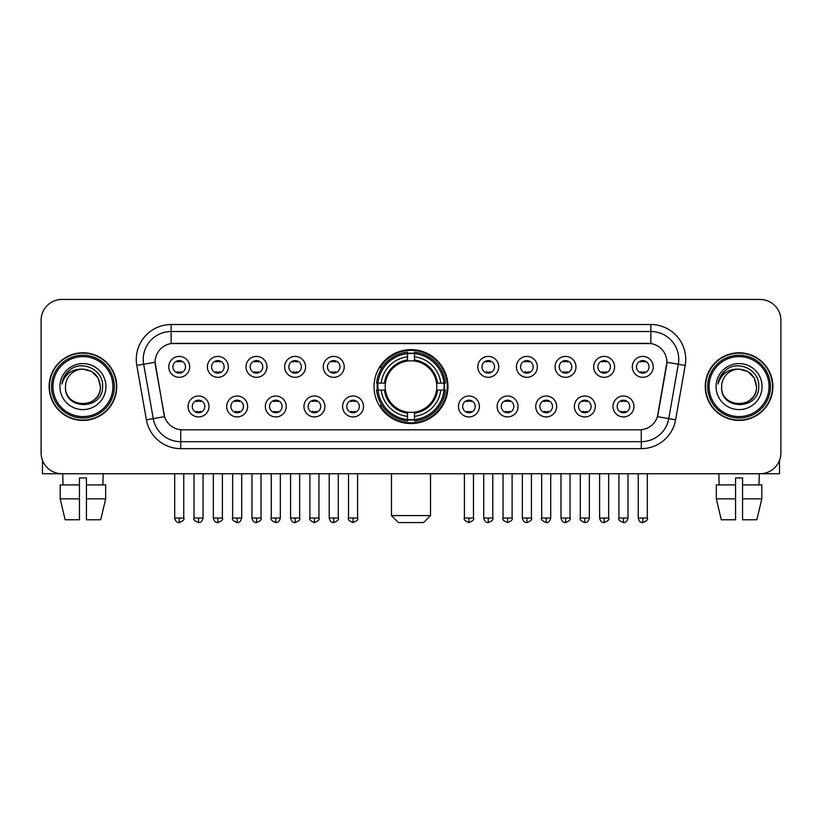 <?xml version="1.0" encoding="UTF-8"?>
<svg xmlns="http://www.w3.org/2000/svg" width="822" height="822" viewBox="0 0 822 822"><rect width="100%" height="100%" fill="white"/><g stroke="black" fill="none" stroke-linecap="round" stroke-linejoin="round"><path stroke-width="1.23" d="M374.041 386.597A36.959 36.959 0 0 0 411 423.546A36.959 36.959 0 0 0 447.959 386.597A36.959 36.959 0 0 0 411 349.638A36.959 36.959 0 0 0 374.041 386.597M247.628 406.469A10.46 10.46 0 0 1 237.168 416.929A10.46 10.46 0 0 1 226.708 406.469A10.46 10.46 0 0 1 237.168 396.009A10.46 10.46 0 0 1 247.628 406.469M230.9 406.469A6.278 6.278 0 0 0 237.168 412.747A6.278 6.278 0 0 0 243.446 406.469A6.278 6.278 0 0 0 237.168 400.191A6.278 6.278 0 0 0 230.9 406.469M286.262 406.469A10.46 10.46 0 0 1 275.802 416.929A10.46 10.46 0 0 1 265.342 406.469A10.46 10.46 0 0 1 275.802 396.009A10.46 10.46 0 0 1 286.262 406.469M269.524 406.469A6.278 6.278 0 0 0 275.802 412.747A6.278 6.278 0 0 0 282.08 406.469A6.278 6.278 0 0 0 275.802 400.191A6.278 6.278 0 0 0 269.524 406.469M324.885 406.469A10.46 10.46 0 0 1 314.425 416.929A10.46 10.46 0 0 1 303.965 406.469A10.46 10.46 0 0 1 314.425 396.009A10.46 10.46 0 0 1 324.885 406.469M308.158 406.469A6.278 6.278 0 0 0 314.425 412.747A6.278 6.278 0 0 0 320.703 406.469A6.278 6.278 0 0 0 314.425 400.191A6.278 6.278 0 0 0 308.158 406.469M363.519 406.469A10.46 10.46 0 0 1 353.059 416.929A10.46 10.46 0 0 1 342.599 406.469A10.46 10.46 0 0 1 353.059 396.009A10.46 10.46 0 0 1 363.519 406.469M346.781 406.469A6.278 6.278 0 0 0 353.059 412.747A6.278 6.278 0 0 0 359.337 406.469A6.278 6.278 0 0 0 353.059 400.191A6.278 6.278 0 0 0 346.781 406.469M479.401 406.469A10.46 10.46 0 0 1 468.941 416.929A10.46 10.46 0 0 1 458.481 406.469A10.46 10.46 0 0 1 468.941 396.009A10.46 10.46 0 0 1 479.401 406.469M462.663 406.469A6.278 6.278 0 0 0 468.941 412.747A6.278 6.278 0 0 0 475.219 406.469A6.278 6.278 0 0 0 468.941 400.191A6.278 6.278 0 0 0 462.663 406.469M518.035 406.469A10.46 10.46 0 0 1 507.575 416.929A10.46 10.46 0 0 1 497.115 406.469A10.46 10.46 0 0 1 507.575 396.009A10.46 10.46 0 0 1 518.035 406.469M501.297 406.469A6.278 6.278 0 0 0 507.575 412.747A6.278 6.278 0 0 0 513.842 406.469A6.278 6.278 0 0 0 507.575 400.191A6.278 6.278 0 0 0 501.297 406.469M556.658 406.469A10.46 10.46 0 0 1 546.198 416.929A10.46 10.46 0 0 1 535.739 406.469A10.46 10.46 0 0 1 546.198 396.009A10.46 10.46 0 0 1 556.658 406.469M539.92 406.469A6.278 6.278 0 0 0 546.198 412.747A6.278 6.278 0 0 0 552.476 406.469A6.278 6.278 0 0 0 546.198 400.191A6.278 6.278 0 0 0 539.92 406.469M595.292 406.469A10.46 10.46 0 0 1 584.832 416.929A10.46 10.46 0 0 1 574.373 406.469A10.46 10.46 0 0 1 584.832 396.009A10.46 10.46 0 0 1 595.292 406.469M578.554 406.469A6.278 6.278 0 0 0 584.832 412.747A6.278 6.278 0 0 0 591.1 406.469A6.278 6.278 0 0 0 584.832 400.191A6.278 6.278 0 0 0 578.554 406.469M633.916 406.469A10.46 10.46 0 0 1 623.456 416.929A10.46 10.46 0 0 1 612.996 406.469A10.46 10.46 0 0 1 623.456 396.009A10.46 10.46 0 0 1 633.916 406.469M617.178 406.469A6.278 6.278 0 0 0 623.456 412.747A6.278 6.278 0 0 0 629.734 406.469A6.278 6.278 0 0 0 623.456 400.191A6.278 6.278 0 0 0 617.178 406.469M209.004 406.469A10.46 10.46 0 0 1 198.544 416.929A10.46 10.46 0 0 1 188.084 406.469A10.46 10.46 0 0 1 198.544 396.009A10.46 10.46 0 0 1 209.004 406.469M192.266 406.469A6.278 6.278 0 0 0 198.544 412.747A6.278 6.278 0 0 0 204.822 406.469A6.278 6.278 0 0 0 198.544 400.191A6.278 6.278 0 0 0 192.266 406.469M228.321 366.859A10.46 10.46 0 0 1 217.861 377.319A10.46 10.46 0 0 1 207.401 366.859A10.46 10.46 0 0 1 217.861 356.409A10.46 10.46 0 0 1 228.321 366.859M211.583 366.859A6.278 6.278 0 0 0 217.861 373.137A6.278 6.278 0 0 0 224.129 366.859A6.278 6.278 0 0 0 217.861 360.591A6.278 6.278 0 0 0 211.583 366.859M266.945 366.859A10.46 10.46 0 0 1 256.485 377.319A10.46 10.46 0 0 1 246.025 366.859A10.46 10.46 0 0 1 256.485 356.409A10.46 10.46 0 0 1 266.945 366.859M250.207 366.859A6.278 6.278 0 0 0 256.485 373.137A6.278 6.278 0 0 0 262.763 366.859A6.278 6.278 0 0 0 256.485 360.591A6.278 6.278 0 0 0 250.207 366.859M305.568 366.859A10.46 10.46 0 0 1 295.119 377.319A10.46 10.46 0 0 1 284.659 366.859A10.46 10.46 0 0 1 295.119 356.409A10.46 10.46 0 0 1 305.568 366.859M288.841 366.859A6.278 6.278 0 0 0 295.119 373.137A6.278 6.278 0 0 0 301.386 366.859A6.278 6.278 0 0 0 295.119 360.591A6.278 6.278 0 0 0 288.841 366.859M344.202 366.859A10.46 10.46 0 0 1 333.742 377.319A10.46 10.46 0 0 1 323.282 366.859A10.46 10.46 0 0 1 333.742 356.409A10.46 10.46 0 0 1 344.202 366.859M327.464 366.859A6.278 6.278 0 0 0 333.742 373.137A6.278 6.278 0 0 0 340.02 366.859A6.278 6.278 0 0 0 333.742 360.591A6.278 6.278 0 0 0 327.464 366.859M498.718 366.859A10.46 10.46 0 0 1 488.258 377.319A10.46 10.46 0 0 1 477.798 366.859A10.46 10.46 0 0 1 488.258 356.409A10.46 10.46 0 0 1 498.718 366.859M481.98 366.859A6.278 6.278 0 0 0 488.258 373.137A6.278 6.278 0 0 0 494.536 366.859A6.278 6.278 0 0 0 488.258 360.591A6.278 6.278 0 0 0 481.98 366.859M537.341 366.859A10.46 10.46 0 0 1 526.881 377.319A10.46 10.46 0 0 1 516.432 366.859A10.46 10.46 0 0 1 526.881 356.409A10.46 10.46 0 0 1 537.341 366.859M520.614 366.859A6.278 6.278 0 0 0 526.881 373.137A6.278 6.278 0 0 0 533.159 366.859A6.278 6.278 0 0 0 526.881 360.591A6.278 6.278 0 0 0 520.614 366.859M575.975 366.859A10.46 10.46 0 0 1 565.515 377.319A10.46 10.46 0 0 1 555.056 366.859A10.46 10.46 0 0 1 565.515 356.409A10.46 10.46 0 0 1 575.975 366.859M559.237 366.859A6.278 6.278 0 0 0 565.515 373.137A6.278 6.278 0 0 0 571.793 366.859A6.278 6.278 0 0 0 565.515 360.591A6.278 6.278 0 0 0 559.237 366.859M614.599 366.859A10.46 10.46 0 0 1 604.139 377.319A10.46 10.46 0 0 1 593.679 366.859A10.46 10.46 0 0 1 604.139 356.409A10.46 10.46 0 0 1 614.599 366.859M597.871 366.859A6.278 6.278 0 0 0 604.139 373.137A6.278 6.278 0 0 0 610.417 366.859A6.278 6.278 0 0 0 604.139 360.591A6.278 6.278 0 0 0 597.871 366.859M653.233 366.859A10.46 10.46 0 0 1 642.773 377.319A10.46 10.46 0 0 1 632.313 366.859A10.46 10.46 0 0 1 642.773 356.409A10.46 10.46 0 0 1 653.233 366.859M636.495 366.859A6.278 6.278 0 0 0 642.773 373.137A6.278 6.278 0 0 0 649.051 366.859A6.278 6.278 0 0 0 642.773 360.591A6.278 6.278 0 0 0 636.495 366.859M189.687 366.859A10.46 10.46 0 0 1 179.227 377.319A10.46 10.46 0 0 1 168.767 366.859A10.46 10.46 0 0 1 179.227 356.409A10.46 10.46 0 0 1 189.687 366.859M172.949 366.859A6.278 6.278 0 0 0 179.227 373.137A6.278 6.278 0 0 0 185.505 366.859A6.278 6.278 0 0 0 179.227 360.591A6.278 6.278 0 0 0 172.949 366.859M146.398 419.847L136.812 365.461A34.863 34.863 0 0 1 171.14 324.536L650.86 324.536A34.863 34.863 0 0 1 685.188 365.461L675.602 419.847A34.863 34.863 0 0 1 641.273 448.648L180.727 448.648A34.863 34.863 0 0 1 146.398 419.847L164.575 416.641L155.389 365.461A18.824 18.824 0 0 1 173.925 343.37L648.075 343.37A18.824 18.824 0 0 1 666.611 365.461L658.001 414.267A18.824 18.824 0 0 1 639.465 429.824L182.535 429.824A18.824 18.824 0 0 1 163.999 414.267L155.101 362.235L143.675 364.249A27.886 27.886 0 0 1 171.14 331.513L650.86 331.513A27.886 27.886 0 0 1 678.325 364.249L668.738 418.634A27.886 27.886 0 0 1 641.273 441.681L180.727 441.681A27.886 27.886 0 0 1 153.262 418.634L143.675 364.249A27.886 27.886 0 0 1 143.254 359.399M377.36 390.08A33.815 33.815 0 0 1 377.36 383.114M49.114 386.597A33.815 33.815 0 0 0 82.94 420.412A33.815 33.815 0 0 0 116.755 386.597A33.815 33.815 0 0 0 82.94 352.782A33.815 33.815 0 0 0 49.114 386.597M705.245 386.597A33.815 33.815 0 0 0 739.06 420.412A33.815 33.815 0 0 0 772.886 386.597A33.815 33.815 0 0 0 739.06 352.782A33.815 33.815 0 0 0 705.245 386.597M171.14 324.536L171.14 343.575L650.86 343.575L650.86 324.536M155.101 362.194L155.307 359.399M639.465 429.824L182.535 429.824M685.188 365.461L666.899 362.235L657.425 416.641L675.602 419.847M658.001 414.267L657.888 414.863M164.112 414.863L163.999 414.267M780.9 320.354A20.92 20.92 0 0 0 759.98 299.434L62.02 299.434A20.92 20.92 0 0 0 41.1 320.354L41.1 452.84A20.92 20.92 0 0 0 62.02 473.749L759.98 473.749A20.92 20.92 0 0 0 780.9 452.84L780.9 320.354L780.9 452.84M41.1 320.354L41.1 452.84M759.98 299.434L62.02 299.434M62.02 473.749L759.98 473.749M42.497 460.351L42.497 473.749L123.382 473.749M60.191 484.908L60.191 498.851L65.144 519.771L60.191 498.851L60.191 484.908L79.446 484.908L79.446 477.942L86.423 477.942L86.423 484.908L105.678 484.908L105.678 498.851L100.726 519.771L105.678 498.851L86.423 498.851L86.423 484.908L86.423 519.771L100.726 519.771M103.161 473.749L102.853 484.908M79.446 484.908L79.446 519.771L65.144 519.771M60.191 498.851L79.446 498.851M62.719 473.749L63.017 484.908M112.922 386.597A29.982 29.982 0 0 0 82.94 356.614A29.982 29.982 0 0 0 52.957 386.597A29.982 29.982 0 0 0 82.94 416.579A29.982 29.982 0 0 0 112.922 386.597M114.309 386.597A31.38 31.38 0 0 0 82.94 355.217A31.38 31.38 0 0 0 51.56 386.597A31.38 31.38 0 0 0 82.94 417.977A31.38 31.38 0 0 0 114.309 386.597M116.405 386.597A33.466 33.466 0 0 0 82.94 353.131A33.466 33.466 0 0 0 49.464 386.597A33.466 33.466 0 0 0 82.94 420.063A33.466 33.466 0 0 0 116.405 386.597M100.366 386.597C99.328 376.003 93.523 370.198 82.94 369.16L91.653 371.503L98.034 377.884L100.366 386.597L98.034 377.884L91.653 371.503L82.94 369.16L91.653 371.503L98.034 377.884L100.366 386.597L98.034 377.884L91.653 371.503L82.94 369.16L91.653 371.503L98.034 377.884L100.366 386.597C101.435 409.079 64.435 409.079 65.503 386.597C63.952 410.784 103.387 410.25 102.565 386.597C103.86 369.992 82.108 359.44 69.572 370.136C65.195 373.784 62.636 378.428 61.886 384.059C65.174 373.681 72.192 368.708 82.94 369.16L91.653 371.503L98.034 377.884L100.366 386.597C101.435 409.079 64.435 409.079 65.503 386.597C64.435 409.079 101.435 409.079 100.366 386.597C101.435 409.079 64.435 409.079 65.503 386.597C64.435 409.079 101.435 409.079 100.366 386.597C101.435 409.079 64.435 409.079 65.503 386.597C64.435 409.079 101.435 409.079 100.366 386.597C101.435 409.079 64.435 409.079 65.503 386.597C64.435 409.079 101.435 409.079 100.366 386.597C101.435 409.079 64.435 409.079 65.503 386.597C64.435 409.079 101.435 409.079 100.366 386.597C101.435 409.079 64.435 409.079 65.503 386.597C64.435 409.079 101.435 409.079 100.366 386.597C101.435 409.079 64.435 409.079 65.503 386.597A17.437 17.437 0 0 1 82.94 369.16L91.653 371.503L98.034 377.884L100.366 386.597C101.065 400.129 83.669 409.109 73.055 400.951M59.924 386.597A23.006 23.006 0 0 0 82.94 409.603A23.006 23.006 0 0 0 105.946 386.597A23.006 23.006 0 0 0 82.94 363.581A23.006 23.006 0 0 0 59.924 386.597M69.562 370.136L64.424 376.25M64.106 376.846L64.568 376.003L64.106 376.846M423.546 522.566L398.454 522.566L391.478 515.589L430.523 515.589L423.546 522.566M436.564 390.08A25.801 25.801 0 0 0 414.483 361.033L414.483 361.033A25.801 25.801 0 0 0 385.436 390.08A25.801 25.801 0 0 0 436.564 390.08L437.592 390.08L436.564 390.08A25.801 25.801 0 0 1 414.483 412.161L414.483 416.374A29.982 29.982 0 0 0 440.777 390.08L445.411 390.08A34.586 34.586 0 0 1 414.483 421.008L414.483 419.6A33.188 33.188 0 0 0 444.003 390.08M378.069 390.08A33.116 33.116 0 0 1 378.069 383.114M414.483 353.655A33.116 33.116 0 0 0 407.517 353.655M443.931 383.114A33.116 33.116 0 0 1 443.931 390.08M445.411 383.114A34.586 34.586 0 0 0 414.483 352.186L414.483 353.594A33.188 33.188 0 0 1 444.003 383.114L445.411 383.114M376.589 390.08A34.586 34.586 0 0 0 407.517 421.008L407.517 419.6A33.188 33.188 0 0 1 377.997 390.08L376.589 390.08M444.003 383.114L440.777 383.114A29.982 29.982 0 0 0 414.483 356.82L414.483 353.594M414.483 419.6L414.483 416.374M377.997 390.08L381.223 390.08A29.982 29.982 0 0 0 407.517 416.374L407.517 419.6M414.483 356.82L414.483 360.005A26.818 26.818 0 0 1 437.592 383.114L440.777 383.114M440.777 390.08L437.592 390.08A26.818 26.818 0 0 1 414.483 413.189M407.517 416.374L407.517 412.161A25.801 25.801 0 0 1 385.436 390.08L381.223 390.08M436.564 383.114L437.592 383.114M414.483 419.528A33.116 33.116 0 0 1 407.517 419.528M407.517 352.186A34.586 34.586 0 0 0 376.589 383.114L377.997 383.114A33.188 33.188 0 0 1 407.517 353.594L407.517 352.186M407.517 353.594L407.517 356.82A29.982 29.982 0 0 0 381.223 383.114L377.997 383.114M407.517 360.992L407.517 356.82M381.223 383.114L384.408 383.114A26.818 26.818 0 0 1 407.517 360.005M407.517 412.161L407.517 413.189A26.818 26.818 0 0 1 384.408 390.08M381.994 367.773L380.011 367.773A36.26 36.26 0 0 1 447.26 386.597A36.26 36.26 0 0 1 380.011 405.421L381.994 405.421M177.141 372.777L177.141 371.791A5.353 5.353 0 0 0 181.323 371.791L181.323 372.777M181.323 360.95L181.323 361.937A5.353 5.353 0 0 0 177.141 361.937L177.141 360.95M215.765 372.777L215.765 371.791A5.353 5.353 0 0 0 219.947 371.791L219.947 372.777M219.947 360.95L219.947 361.937A5.353 5.353 0 0 0 215.765 361.937L215.765 360.95M254.399 372.777L254.399 371.791A5.353 5.353 0 0 0 258.581 371.791L258.581 372.777M258.581 360.95L258.581 361.937A5.353 5.353 0 0 0 254.399 361.937L254.399 360.95M293.022 372.777L293.022 371.791A5.353 5.353 0 0 0 297.204 371.791L297.204 372.777M297.204 360.95L297.204 361.937A5.353 5.353 0 0 0 293.022 361.937L293.022 360.95M331.646 372.777L331.646 371.791A5.353 5.353 0 0 0 335.838 371.791L335.838 372.777M335.838 360.95L335.838 361.937A5.353 5.353 0 0 0 331.646 361.937L331.646 360.95M486.162 372.777L486.162 371.791A5.353 5.353 0 0 0 490.354 371.791L490.354 372.777M490.354 360.95L490.354 361.937A5.353 5.353 0 0 0 486.162 361.937L486.162 360.95M524.796 372.777L524.796 371.791A5.353 5.353 0 0 0 528.978 371.791L528.978 372.777M528.978 360.95L528.978 361.937A5.353 5.353 0 0 0 524.796 361.937L524.796 360.95M563.419 372.777L563.419 371.791A5.353 5.353 0 0 0 567.601 371.791L567.601 372.777M567.601 360.95L567.601 361.937A5.353 5.353 0 0 0 563.419 361.937L563.419 360.95M602.053 372.777L602.053 371.791A5.353 5.353 0 0 0 606.235 371.791L606.235 372.777M606.235 360.95L606.235 361.937A5.353 5.353 0 0 0 602.053 361.937L602.053 360.95M640.677 372.777L640.677 371.791A5.353 5.353 0 0 0 644.859 371.791L644.859 372.777M644.859 360.95L644.859 361.937A5.353 5.353 0 0 0 640.677 361.937L640.677 360.95M196.448 412.387L196.448 411.39A5.353 5.353 0 0 0 200.63 411.39L200.63 412.387M200.63 400.55L200.63 401.547A5.353 5.353 0 0 0 196.448 401.547L196.448 400.55M235.082 412.387L235.082 411.39A5.353 5.353 0 0 0 239.264 411.39L239.264 412.387M239.264 400.55L239.264 401.547A5.353 5.353 0 0 0 235.082 401.547L235.082 400.55M273.705 412.387L273.705 411.39A5.353 5.353 0 0 0 277.887 411.39L277.887 412.387M277.887 400.55L277.887 401.547A5.353 5.353 0 0 0 273.705 401.547L273.705 400.55M312.339 412.387L312.339 411.39A5.353 5.353 0 0 0 316.521 411.39L316.521 412.387M316.521 400.55L316.521 401.547A5.353 5.353 0 0 0 312.339 401.547L312.339 400.55M350.963 412.387L350.963 411.39A5.353 5.353 0 0 0 355.145 411.39L355.145 412.387M355.145 400.55L355.145 401.547A5.353 5.353 0 0 0 350.963 401.547L350.963 400.55M466.855 412.387L466.855 411.39A5.353 5.353 0 0 0 471.037 411.39L471.037 412.387M471.037 400.55L471.037 401.547A5.353 5.353 0 0 0 466.855 401.547L466.855 400.55M505.479 412.387L505.479 411.39A5.353 5.353 0 0 0 509.661 411.39L509.661 412.387M509.661 400.55L509.661 401.547A5.353 5.353 0 0 0 505.479 401.547L505.479 400.55M544.113 412.387L544.113 411.39A5.353 5.353 0 0 0 548.295 411.39L548.295 412.387M548.295 400.55L548.295 401.547A5.353 5.353 0 0 0 544.113 401.547L544.113 400.55M582.736 412.387L582.736 411.39A5.353 5.353 0 0 0 586.918 411.39L586.918 412.387M586.918 400.55L586.918 401.547A5.353 5.353 0 0 0 582.736 401.547L582.736 400.55M621.37 412.387L621.37 411.39A5.353 5.353 0 0 0 625.552 411.39L625.552 412.387M625.552 400.55L625.552 401.547A5.353 5.353 0 0 0 621.37 401.547L621.37 400.55M779.503 460.351L779.503 473.749L698.618 473.749M735.577 484.908L735.577 498.851L716.322 498.851L721.274 519.771L716.322 498.851L716.322 484.908L735.577 484.908L735.577 477.942L742.554 477.942L742.554 484.908L761.809 484.908L761.809 498.851L756.857 519.771L761.809 498.851L742.554 498.851L742.554 484.908M759.281 473.749L758.983 484.908M735.577 498.851L735.577 519.771L721.274 519.771M756.857 519.771L742.554 519.771L742.554 498.851M718.839 473.749L719.147 484.908M769.043 386.597A29.982 29.982 0 0 0 739.06 356.614A29.982 29.982 0 0 0 709.078 386.597A29.982 29.982 0 0 0 739.06 416.579A29.982 29.982 0 0 0 769.043 386.597M770.44 386.597A31.38 31.38 0 0 0 739.06 355.217A31.38 31.38 0 0 0 707.691 386.597A31.38 31.38 0 0 0 739.06 417.977A31.38 31.38 0 0 0 770.44 386.597M772.536 386.597A33.466 33.466 0 0 0 739.06 353.131A33.466 33.466 0 0 0 705.595 386.597A33.466 33.466 0 0 0 739.06 420.063A33.466 33.466 0 0 0 772.536 386.597M721.634 386.597A17.437 17.437 0 0 1 739.06 369.16L747.784 371.503L754.164 377.884L756.497 386.597L754.164 377.884L747.784 371.503L739.06 369.16L747.784 371.503L754.164 377.884L756.497 386.597L754.164 377.884L747.784 371.503L739.06 369.16L747.784 371.503L754.164 377.884L756.497 386.597L754.164 377.884L747.784 371.503L739.06 369.16L747.784 371.503L754.164 377.884L756.497 386.597C757.565 409.079 720.565 409.079 721.634 386.597C720.082 410.784 759.518 410.25 758.696 386.597C759.99 369.992 738.238 359.44 725.703 370.136C721.326 373.784 718.767 378.428 718.007 384.059C721.295 373.681 728.313 368.708 739.06 369.16L747.784 371.503L754.164 377.884L756.497 386.597C757.565 409.079 720.565 409.079 721.634 386.597C720.565 409.079 757.565 409.079 756.497 386.597C757.565 409.079 720.565 409.079 721.634 386.597C720.565 409.079 757.565 409.079 756.497 386.597C757.565 409.079 720.565 409.079 721.634 386.597C720.565 409.079 757.565 409.079 756.497 386.597C757.565 409.079 720.565 409.079 721.634 386.597C720.565 409.079 757.565 409.079 756.497 386.597C757.565 409.079 720.565 409.079 721.634 386.597C720.565 409.079 757.565 409.079 756.497 386.597C757.196 400.129 739.79 409.109 729.176 400.951M739.06 369.16C749.654 370.198 755.459 376.003 756.497 386.597M716.054 386.597A23.006 23.006 0 0 0 739.06 409.603A23.006 23.006 0 0 0 762.076 386.597A23.006 23.006 0 0 0 739.06 363.581A23.006 23.006 0 0 0 716.054 386.597M725.692 370.136L720.555 376.25M720.236 376.846L720.699 376.003M641.273 429.742L641.273 448.648M180.727 448.648L180.727 429.742M136.812 365.461L143.675 364.249M407.517 419.847A33.435 33.435 0 0 0 414.483 419.847M444.25 390.08A33.435 33.435 0 0 0 444.25 383.114M414.483 353.347A33.435 33.435 0 0 0 407.517 353.347M179.227 518.035L174.696 518.035C175.487 521.261 176.997 522.771 179.227 522.566L179.227 518.035L183.758 518.035L183.758 473.749M217.861 518.035L213.33 518.035C214.121 521.261 215.631 522.771 217.861 522.566L217.861 518.035L222.392 518.035L222.392 473.749M256.485 518.035L251.953 518.035C252.744 521.261 254.255 522.771 256.485 522.566L256.485 518.035L261.016 518.035L261.016 473.749M295.119 518.035L290.577 518.035C291.368 521.261 292.889 522.771 295.119 522.566L295.119 518.035L299.65 518.035L299.65 473.749M333.742 518.035L329.211 518.035C330.002 521.261 331.513 522.771 333.742 522.566L333.742 518.035L338.274 518.035L338.274 473.749M488.258 518.035L483.726 518.035C484.518 521.261 486.028 522.771 488.258 522.566L488.258 518.035L492.789 518.035L492.789 473.749M526.881 518.035L522.35 518.035C523.141 521.261 524.652 522.771 526.881 522.566L526.881 518.035L531.423 518.035L531.423 473.749M565.515 518.035L560.984 518.035C561.775 521.261 563.286 522.771 565.515 522.566L565.515 518.035L570.047 518.035L570.047 473.749M604.139 518.035L599.608 518.035C600.399 521.261 601.909 522.771 604.139 522.566L604.139 518.035L608.67 518.035L608.67 473.749M642.773 518.035L638.242 518.035C639.033 521.261 640.543 522.771 642.773 522.566L642.773 518.035L647.304 518.035L647.304 473.749M198.544 518.035L194.013 518.035C193.088 519.483 194.598 520.994 198.544 522.566L198.544 518.035L203.075 518.035L203.075 473.749M237.168 518.035L232.636 518.035C231.722 519.483 233.232 520.994 237.168 522.566L237.168 518.035L241.699 518.035L241.699 473.749M275.802 518.035L271.27 518.035C270.346 519.483 271.856 520.994 275.802 522.566L275.802 518.035L280.333 518.035L280.333 473.749M314.425 518.035L309.894 518.035C308.98 519.483 310.49 520.994 314.425 522.566L314.425 518.035L318.957 518.035L318.957 473.749M353.059 518.035L348.528 518.035C347.603 519.483 349.114 520.994 353.059 522.566L353.059 518.035L357.591 518.035L357.591 473.749M468.941 518.035L464.409 518.035C463.495 519.483 465.005 520.994 468.941 522.566L468.941 518.035L473.472 518.035L473.472 473.749M507.575 518.035L503.043 518.035C502.119 519.483 503.629 520.994 507.575 522.566L507.575 518.035L512.106 518.035L512.106 473.749M546.198 518.035L541.667 518.035C540.753 519.483 542.263 520.994 546.198 522.566L546.198 518.035L550.73 518.035L550.73 473.749M584.832 518.035L580.301 518.035C579.376 519.483 580.887 520.994 584.832 522.566L584.832 518.035L589.364 518.035L589.364 473.749M623.456 518.035L618.925 518.035C618.01 519.483 619.521 520.994 623.456 522.566L623.456 518.035L627.987 518.035L627.987 473.749M430.523 473.749L430.523 515.589M391.478 473.749L391.478 515.589M174.696 518.035L174.696 473.749M183.758 518.035C184.683 519.483 183.172 520.994 179.227 522.566M213.33 518.035L213.33 473.749M222.392 518.035C223.307 519.483 221.796 520.994 217.861 522.566M251.953 518.035L251.953 473.749M261.016 518.035C261.941 519.483 260.43 520.994 256.485 522.566M290.577 518.035L290.577 473.749M299.65 518.035C300.564 519.483 299.054 520.994 295.119 522.566M329.211 518.035L329.211 473.749M338.274 518.035C339.198 519.483 337.688 520.994 333.742 522.566M483.726 518.035L483.726 473.749M492.789 518.035C493.714 519.483 492.203 520.994 488.258 522.566M522.35 518.035L522.35 473.749M531.423 518.035C532.337 519.483 530.827 520.994 526.881 522.566M560.984 518.035L560.984 473.749M570.047 518.035C570.961 519.483 569.451 520.994 565.515 522.566M599.608 518.035L599.608 473.749M608.67 518.035C609.595 519.483 608.085 520.994 604.139 522.566M638.242 518.035L638.242 473.749M647.304 518.035C648.219 519.483 646.709 520.994 642.773 522.566M194.013 518.035L194.013 473.749M203.075 518.035C202.284 521.261 200.774 522.771 198.544 522.566M232.636 518.035L232.636 473.749M241.699 518.035C240.908 521.261 239.397 522.771 237.168 522.566M271.27 518.035L271.27 473.749M280.333 518.035C279.542 521.261 278.031 522.771 275.802 522.566M309.894 518.035L309.894 473.749M318.957 518.035C319.881 519.483 318.371 520.994 314.425 522.566M348.528 518.035L348.528 473.749M357.591 518.035C358.505 519.483 356.995 520.994 353.059 522.566M464.409 518.035L464.409 473.749M473.472 518.035C474.397 519.483 472.886 520.994 468.941 522.566M503.043 518.035L503.043 473.749M512.106 518.035C513.02 519.483 511.51 520.994 507.575 522.566M541.667 518.035L541.667 473.749M550.73 518.035C549.939 521.261 548.428 522.771 546.198 522.566M580.301 518.035L580.301 473.749M589.364 518.035C588.573 521.261 587.062 522.771 584.832 522.566M618.925 518.035L618.925 473.749M627.987 518.035C627.196 521.261 625.686 522.771 623.456 522.566"/></g></svg>
